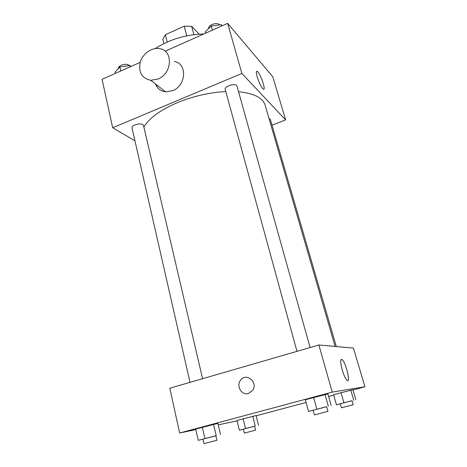 <?xml version="1.0" encoding="UTF-8"?>
<svg xmlns="http://www.w3.org/2000/svg" width="467" height="467" viewBox="0 0 467 467"><rect width="100%" height="100%" fill="white"/><g stroke="black" fill="none" stroke-linecap="round" stroke-linejoin="round"><path stroke-width="0.7" d="M193.898 34.663L191.674 26.333L199.187 34.161M167.18 42.036L165.336 34.745L162.878 39.333L163.94 43.548M165.336 34.745L184.226 26.181L191.674 26.333M186.765 35.842L184.226 26.181M155.219 48.568C169.533 39.409 185.72 34.552 203.787 33.986M157.992 85.934L156.159 85.49M134.945 140.789L112.693 127.777L102.063 79.326L140.211 62.327M165.155 51.212L227.657 23.35L272.804 76.804L285.611 119.896L272.022 125.226M225.789 91.55C209.344 92.454 193.116 96.19 177.104 102.758C160.053 110.183 148.979 118.285 143.877 127.065M335.113 346.45L265.133 105.133C262.839 97.801 253.972 93.33 238.538 91.73M112.693 127.777L241.865 73.447L285.611 119.896M336.31 346.555L270.294 119.272L268.974 118.379M202.579 378.708L143.48 125.372C142.231 123.603 139.382 123.44 134.94 124.876C132.85 125.81 131.869 126.802 131.998 127.853L190.005 382.35M296.977 351.347L225.211 89.442C223.979 86.156 236.32 82.618 236.956 86.08L310.1 347.541M241.865 73.447L227.657 23.35M257.183 76.816C256.044 72.601 256.085 70.809 257.305 71.428C260.469 73.36 266.639 91.806 263.201 89.074C261.158 87.014 259.15 82.928 257.183 76.816M174.395 61.492C187.46 63.53 186.286 85.589 172.679 90.668L165.616 91.847C160.706 91.223 157.338 88.607 155.517 84.007M158.05 79.022L150.742 80.301C141.834 78.31 138.331 72.292 140.24 62.228C142.739 53.489 152.131 46.986 159.959 48.702C173.45 50.705 172.142 73.646 158.05 79.022M195.825 429.599L179.649 433.014L169.819 388.205L318.873 344.996L353.437 348.09L364.937 386.775L352.988 389.963M237.09 420.86L218.241 424.871M333.572 394.668L352.918 389.717L333.572 394.668L336.438 404.749L352.048 400.727M195.708 429.074L217.896 423.4L195.708 429.074L198.253 440.34L215.9 435.804M333.701 395.105L328.593 396.465M306.095 402.466L256.144 415.782M179.649 433.014L332.235 392.111L364.937 386.775M236.985 420.434L256.079 415.542L236.985 420.434L239.361 430.2L254.579 426.283M305.342 399.705L327.881 393.95L305.342 399.705L308.524 411.398L326.661 406.734M332.235 392.111L318.873 344.996M342.235 369.987C340.233 362.182 340.204 358.714 342.159 359.584C345.907 362.421 351.009 384.108 346.963 380.261C345.405 378.644 343.829 375.217 342.235 369.987M248.432 393.523C241.789 395.724 235.981 386.127 240.406 380.424C245.753 372.024 258.374 381.959 252.723 390.266L248.432 393.523C241.789 395.724 235.981 386.127 240.406 380.424L240.406 380.424M313.123 410.271L308.524 411.398M318.144 408.87L313.106 410.224L314.39 414.912L327.962 411.374L326.649 406.693L318.144 408.87M316.854 409.174L313.596 397.347M328.313 406.202L325.009 394.434M331.15 405.537L327.881 393.95M340.315 403.797L336.438 404.749M344.874 402.536L340.303 403.757L341.453 407.802L353.21 404.737L352.036 400.698L344.874 402.536M343.91 402.764L340.992 392.584M353.723 400.219L350.77 390.079M355.836 399.723L352.918 389.717M202.958 439.178L198.253 440.34M206.834 438.081L202.947 439.126L203.974 443.65L216.945 440.27L215.888 435.764L206.834 438.081M204.914 438.554L202.31 427.171M216.192 435.635L213.547 424.299M220.523 434.567L217.896 423.4M243.36 429.208L239.361 430.2M247.008 428.192L243.354 429.173L244.311 433.09L255.548 430.16L254.573 426.254L247.008 428.192M245.554 428.548L243.132 418.695M255.239 426.038L252.787 416.22M258.514 425.233L256.079 415.542M205.62 33.175L205.252 31.838L211.265 26.064L221.305 24.675L222.251 25.761M212.392 30.157L211.265 26.064M221.685 26.012L221.305 24.675M219.753 24.891C218.194 23.297 215.608 23.175 212.006 24.529C209.496 25.761 208.346 27.144 208.556 28.668M115.331 73.412L115.034 72.111L119.914 66.968L129.803 65.52L130.988 66.437M120.83 70.966L119.914 66.968M130.106 66.828L129.803 65.52M129.388 65.578C127.614 64.014 124.899 63.897 121.251 65.217C119.231 66.191 118.309 67.283 118.466 68.491M165.616 91.847L150.742 80.301M256.395 71.807L257.305 71.428M340.852 359.952L342.159 359.584"/></g></svg>
